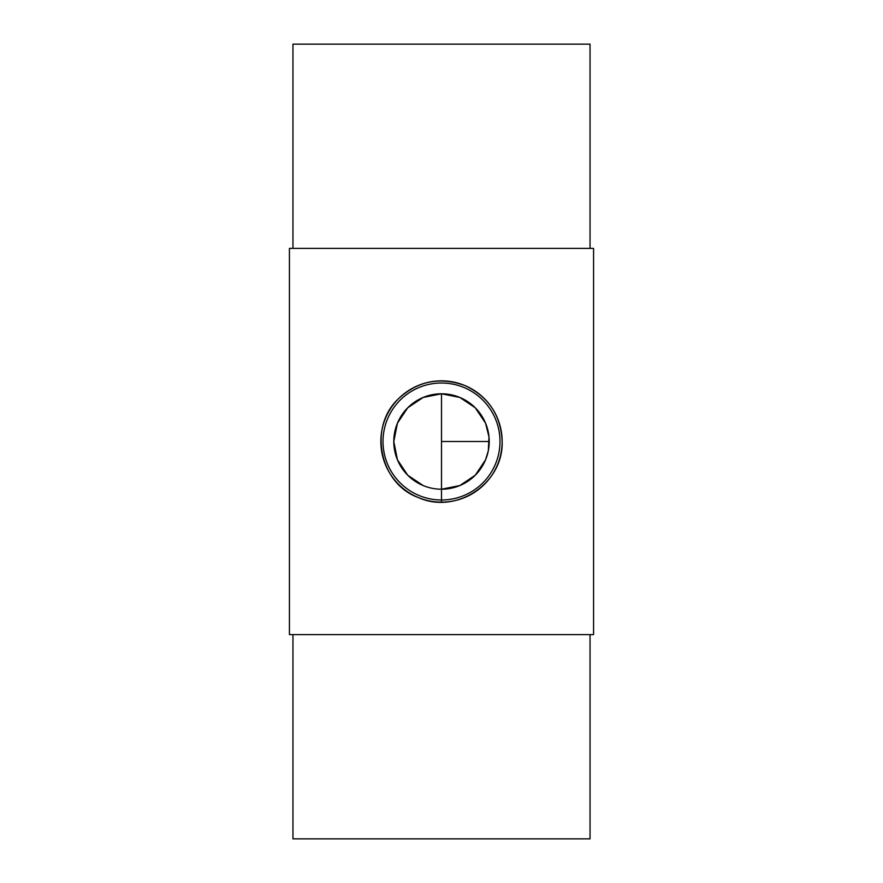 <?xml version="1.0" encoding="UTF-8"?>
<svg xmlns="http://www.w3.org/2000/svg" width="883" height="883" viewBox="0 0 883 883"><rect width="100%" height="100%" fill="white"/><g stroke="black" fill="none" stroke-linecap="round" stroke-linejoin="round"><path stroke-width="1.32" d="M441.5 393.785L441.5 489.215A47.715 47.715 0 0 1 393.785 441.5A47.715 47.715 0 0 1 441.5 393.785A47.715 47.715 0 0 1 489.215 441.5A47.715 47.715 0 0 1 441.5 489.215L459.833 485.551L475.242 475.242L485.551 459.844L488.321 450.738L488.994 436.908L485.551 423.167L475.242 407.758L459.844 397.449L441.5 393.785L423.167 397.449L407.758 407.758L397.449 423.156L393.785 441.5L397.449 459.833L407.758 475.242L423.167 485.551M441.5 502.14A60.64 60.64 0 0 0 497.526 418.288A60.64 60.64 0 0 0 398.619 398.619A60.64 60.64 0 0 0 441.5 502.14L441.5 499.988A58.488 58.488 0 0 0 492.151 412.251A58.488 58.488 0 0 0 390.849 412.251A58.488 58.488 0 0 0 441.5 499.988L441.5 489.215M502.14 441.5C503.696 483.167 456.39 514.932 418.178 497.482C379.293 483.498 368.112 426.533 398.619 398.619C417.869 380.948 439.933 376.577 464.822 385.518C488.431 396.533 500.871 415.187 502.14 441.5M292.957 634.601L292.957 838.85L590.043 838.85L590.043 634.601M289.425 634.601L593.575 634.601L593.575 248.399L289.425 248.399L289.425 634.601M292.957 248.399L292.957 44.15L590.043 44.15L590.043 248.399M441.5 441.5L489.215 441.5"/></g></svg>
